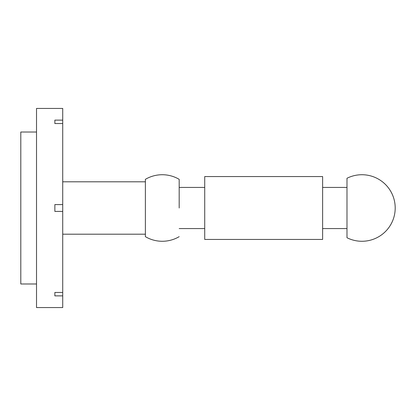 <?xml version="1.0" encoding="UTF-8"?>
<svg xmlns="http://www.w3.org/2000/svg" width="416" height="416" viewBox="0 0 416 416"><rect width="100%" height="100%" fill="white"/><g stroke="black" fill="none" stroke-linecap="round" stroke-linejoin="round"><path stroke-width="0.62" d="M179.182 208L179.182 179.338L179.182 208M145.382 181.802L145.382 236.662L145.382 179.338L145.382 181.802L62.722 181.802M346.991 187.434L346.991 237.734L346.991 178.266L346.991 187.434L322.624 187.434M62.722 204.589L62.722 211.411L54.86 211.411L54.86 204.589L62.722 204.589L62.722 123.536L54.86 123.536L54.86 120.125L62.722 120.125L62.722 123.536M62.722 292.464L62.722 295.875L54.86 295.875L54.86 292.464L62.722 292.464L62.722 211.411M346.991 228.566L322.624 228.566M322.624 239.439L322.624 176.561L204.724 176.561L204.724 239.439L322.624 239.439M204.724 187.434L179.182 187.434M204.724 228.566L179.182 228.566M145.382 234.198L62.722 234.198M62.722 120.125L62.722 108.441L36.52 108.441L36.52 307.559L62.722 307.559L62.722 295.875M54.86 295.875L54.86 292.464M54.86 211.411L54.86 204.589L54.86 211.411M54.86 123.536L54.86 120.125M36.52 132.018L20.8 132.018L20.8 283.982L36.52 283.982M179.182 179.338A33.275 33.275 0 0 0 145.382 179.338M145.382 236.662A33.275 33.275 0 0 0 179.182 236.662M346.991 237.734A33.275 33.275 0 0 0 395.2 208A33.275 33.275 0 0 0 346.991 178.266"/></g></svg>
